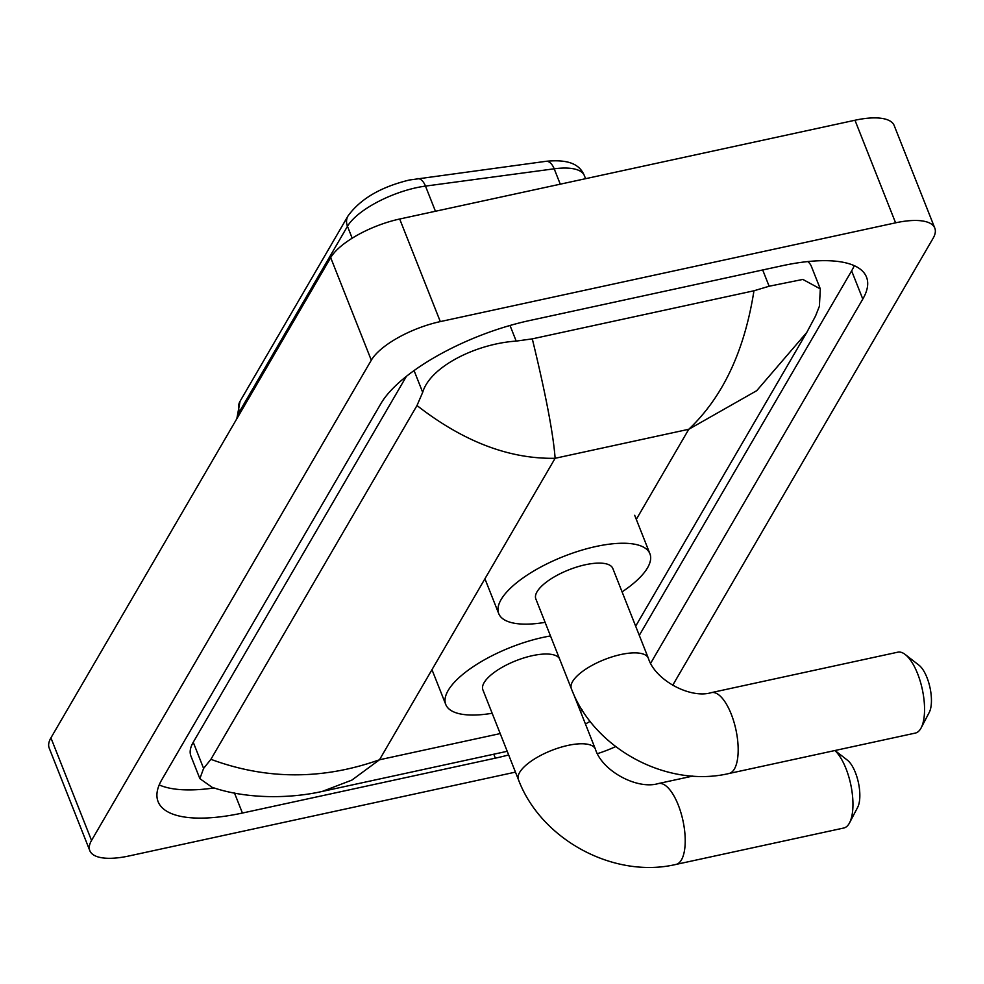 <?xml version="1.0" encoding="UTF-8"?>
<svg xmlns="http://www.w3.org/2000/svg" width="984" height="984" viewBox="0 0 984 984"><rect width="100%" height="100%" fill="white"/><g stroke="black" fill="none" stroke-linecap="round" stroke-linejoin="round"><path stroke-width="1.48" d="M515.456 772.12L129.027 855.957A59.126 21.291 -21.6 0 1 89.815 850.668L49.2 748.086A59.126 21.291 -21.6 0 1 50.922 737.877L330.686 257.623A59.126 21.291 -21.6 0 1 399.688 219.014L854.973 120.245A59.126 21.291 -21.6 0 1 894.185 125.534L934.8 228.116A59.126 21.291 -21.6 0 1 933.078 238.325L672.662 685.356M89.815 850.668A59.126 21.291 -21.6 0 1 91.537 840.447L371.3 360.206A59.126 21.291 -21.6 0 1 440.303 321.596L895.588 222.827A59.126 21.291 -21.6 0 1 934.8 228.116M615.689 746.598A59.126 21.291 -21.6 0 1 597.472 753.646M650.682 663.204L862.796 299.075A127.133 45.768 158.4 0 0 866.51 277.119A127.133 45.768 158.4 0 0 782.194 265.742L529.269 320.612A127.133 45.768 158.4 0 0 380.894 403.624L161.819 779.709A127.133 45.768 158.4 0 0 158.104 801.665A127.133 45.768 158.4 0 0 242.421 813.042L495.346 758.16A127.133 45.768 158.4 0 0 508.654 754.949M585.443 724.003A127.133 45.768 158.4 0 0 590.154 721.334M159.199 784.912A127.133 45.768 158.4 0 0 214.131 787.95M639.293 635.369L851.627 270.871A127.133 45.768 158.4 0 0 854.247 265.655M406.392 376.355L193.245 742.256A79.827 28.733 158.4 0 0 190.921 756.044L199.863 778.639L203.602 768.418L210.908 759.316C266.258 779.845 322.457 780.005 379.492 759.771L351.854 780.115L322.235 791.431C291.461 798.405 248.017 799.598 212.126 787.323L199.863 778.639M635.664 626.181L806.732 332.494L756.721 390.685L688.775 429.282C722.809 397.069 744.531 350.894 753.953 290.784L769.131 286.233L802.858 279.431L820.312 288.915L811.357 266.32A79.827 28.733 158.4 0 0 807.753 261.572M820.312 288.915L819.389 306.27L815.527 316.036L806.745 332.494M753.953 290.784L532.295 338.865C545.665 393.858 553.279 433.661 555.124 458.286C509.343 459.171 463.304 441.582 416.995 405.531L210.908 759.316M416.995 405.531L422.689 392.333C430.205 366.601 476.219 343.736 516.194 341.104L532.295 338.865M915.341 733.08A41.389 16.076 -102.2 0 0 920.778 728.529A41.389 16.076 -102.2 0 0 921.147 727.877A41.389 16.076 -102.2 0 0 922.279 689.218A41.389 16.076 -102.2 0 0 905.231 654.508A41.389 16.076 -102.2 0 0 897.789 652.183L711.42 692.613A41.389 16.076 77.8 0 1 733.843 721.653A41.389 16.076 77.8 0 1 734.408 768.959A41.389 16.076 77.8 0 1 728.972 773.51L915.341 733.08M711.42 692.613C690.522 699.095 655.159 680.338 648.345 658.222L612.811 568.457A41.389 14.895 158.4 0 0 585.357 564.755A41.389 14.895 158.4 0 0 535.837 598.936L571.372 688.689C593.893 748.726 666.881 788.172 728.972 773.51M545.111 622.355A81.303 29.274 -21.6 0 1 498.728 613.622A81.303 29.274 -21.6 0 1 595.996 546.489A81.303 29.274 -21.6 0 1 649.92 553.771A81.303 29.274 -21.6 0 1 622.085 591.876M905.231 654.508L919.019 665.233A26.605 10.332 77.8 0 1 929.978 687.545A26.605 10.332 77.8 0 1 929.253 712.391L921.147 727.877M573.069 692.761L595.394 749.131C602.196 771.235 637.558 790.004 658.468 783.522A41.389 16.076 77.8 0 1 680.879 812.563A41.389 16.076 77.8 0 1 681.457 859.868A41.389 16.076 77.8 0 1 676.02 864.419L843.743 828.024A41.389 16.076 -102.2 0 0 849.192 823.485A41.389 16.076 -102.2 0 0 849.549 822.821A41.389 16.076 -102.2 0 0 850.976 785.589A41.389 16.076 -102.2 0 0 834.887 750.534M559.441 658.554A41.389 14.895 158.4 0 0 532.406 655.664A41.389 14.895 158.4 0 0 482.886 689.846L518.42 779.599C540.942 839.635 613.93 879.081 676.02 864.419M492.16 713.265A81.303 29.274 -21.6 0 1 445.777 704.532A81.303 29.274 -21.6 0 1 543.033 637.398A81.303 29.274 -21.6 0 1 550.499 635.959M834.986 750.509L847.421 760.189A26.605 10.332 77.8 0 1 858.38 782.501A26.605 10.332 77.8 0 1 857.654 807.347L849.549 822.821M560.277 184.18L554.189 168.805L425.482 186.099A59.126 21.291 158.4 0 0 416.478 187.686A59.126 21.291 158.4 0 0 347.475 226.295A14.785 12.534 -149.8 0 1 348.004 215.963C360.353 198.928 380.808 186.935 409.406 180.01L546.022 161.315C572.823 158.621 580.72 167.071 584.398 175.681A59.126 21.291 158.4 0 0 554.189 168.805A14.785 7.835 -97.7 0 0 546.022 161.315M417.327 178.608A14.785 7.835 -97.7 0 1 425.482 186.099L435.445 211.265M236.824 418.741L240.047 401.3A14.785 12.534 30.2 0 0 239.506 411.632A59.126 21.291 158.4 0 0 237.255 418.003M352.186 238.202L347.475 226.295L239.506 411.632L240.096 413.132M636.304 519.38L688.775 429.282L555.124 458.286L379.492 759.771L500.204 733.584M91.537 840.447L50.922 737.877M895.588 222.827L854.973 120.245M440.303 321.596L399.688 219.014M371.3 360.206L330.686 257.623M234.487 793.018L242.421 813.042M851.627 270.871L862.796 299.075M493.784 754.211L495.346 758.16M762.698 269.973L769.131 286.233M193.245 742.256L203.602 768.418M414.067 370.574L422.689 392.333M510.019 325.483L516.194 341.104M648.345 658.222A41.389 14.895 158.4 0 0 620.892 654.52A41.389 14.895 158.4 0 0 572.59 681.543A41.389 14.895 158.4 0 0 571.372 688.689M595.394 749.131A41.389 14.895 158.4 0 0 567.94 745.417A41.389 14.895 158.4 0 0 519.626 772.452A41.389 14.895 158.4 0 0 518.42 779.599M240.047 401.3L348.004 215.963M584.398 175.681L585.578 178.694M507.215 751.296L322.235 791.431M582.122 709.882L580.511 711.543M498.728 613.622L484.928 578.777M649.92 553.771L634.68 515.296M445.777 704.532L431.976 669.686M658.468 783.522L692.81 776.069"/></g></svg>
